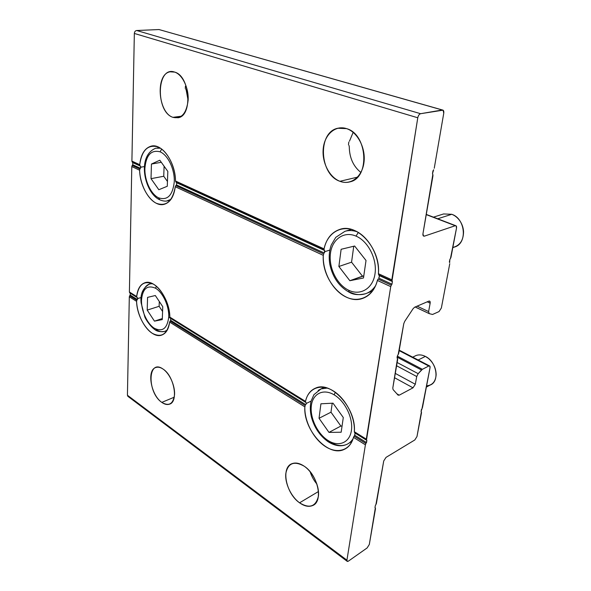 <?xml version="1.0" encoding="UTF-8"?>
<svg xmlns="http://www.w3.org/2000/svg" width="591" height="591" viewBox="0 0 591 591"><rect width="100%" height="100%" fill="white"/><g stroke="black" fill="none" stroke-linecap="round" stroke-linejoin="round"><path stroke-width="0.89" d="M421.486 409.327L421.088 411.417L422.535 407.251L430.041 367.683C430.233 366.176 429.805 365.622 428.763 366.021L422.38 369.309L418.162 373.675L416.729 376.533L415.31 384.268L413.013 387.822L399.265 395.165L398.053 395.12L393.052 389.55L392.808 387.962L397.669 359.446L397.152 357.991L397.551 355.642L398.703 353.366L403.764 323.705L404.695 321.415L413.131 308.642L414.66 307.202L428.8 301.151C429.901 300.834 430.359 301.513 430.152 303.183L428.615 311.575L429.184 313.622L432.56 314.471L439.039 311.568L441.359 308.007L449.758 263.719L441.359 308.007L439.039 311.568L432.56 314.471L429.184 313.622L428.615 311.575L430.152 303.183L429.82 301.233L428.8 301.151L414.66 307.202L413.131 308.642L404.695 321.415L403.764 323.705L398.157 354.711M346.548 128.624L337.72 128.254C317.271 132.406 319.45 174.759 339.936 181.297L357.533 177.137L339.936 181.297C329.253 177.263 321.63 162.008 323.27 148.215C324.755 134.371 335.466 124.93 346.548 128.624C357.651 132.111 366.014 148.363 363.938 162.702C362.032 177.093 350.581 185.537 339.936 181.297C343.305 182.575 346.636 182.759 349.938 181.858C370.084 177.95 367.683 134.15 346.548 128.624M360.865 172.461C353.285 166.33 349.421 157.731 349.274 146.664L348.956 145.371L349.274 146.664C349.421 157.731 353.285 166.33 360.865 172.461M348.483 144.677L348.823 142.003L348.483 144.677M349.495 141.138L353.152 132.354L349.495 141.138M185.84 89.182L186.246 90.32L185.84 89.182M174.677 72.102L170.112 71.806C155.189 74.023 157.871 112.741 172.912 117.336L181.415 116.213L172.912 117.336C155.248 111.795 156.541 65.446 174.677 72.102C182.346 74.488 188.788 87.8 188.145 100.086C186.527 113.487 181.444 119.234 172.912 117.336L178.113 117.757C192.858 115.858 190.139 75.98 174.677 72.102M188.123 100.448L186.246 90.32L188.123 100.448M185.308 88.554L185.411 86.242L185.308 88.554M391.988 280.998L378.691 274.911L378.425 273.699C380.826 248.863 357.341 222.792 339.751 229.419C331.595 232.248 326.365 238.727 324.06 248.877L324.215 249.971L175.911 182.08L175.512 181.023L324.06 248.877L175.512 181.023L175.911 182.08L324.215 249.971L324.06 248.877C327.207 233.297 340.741 224.602 354.674 230.556C368.621 236.311 379.673 256.176 378.425 273.699L391.826 279.824L378.425 273.699L378.691 274.911L391.988 280.998L417.778 117.772C418.273 115.511 419.218 114.159 420.607 113.701L443.102 110.17L443.76 113.191L434.252 168.243L443.76 113.191C444.004 111.056 443.509 109.992 442.275 109.992L420.607 113.701C419.218 114.159 418.273 115.511 417.778 117.772L391.826 279.824L392.394 281.567L379.134 275.495L379.333 276.669L378.735 278.102L391.973 284.197L378.735 278.102L379.333 276.669L379.134 275.495L392.394 281.567L391.973 284.197L392.394 281.567M449.67 262.618L449.825 259.612L450.963 257.358L456.511 228.111C456.747 226.331 456.326 225.533 455.24 225.725L424.434 236.127C423.245 236.348 422.757 235.528 422.964 233.667L432.981 175.601L432.501 173.569L433.646 169.757M131.793 166.581L139.609 170.208L139.964 169.048L132.192 165.458L131.793 166.581L129.399 292.006L129.739 292.826L136.972 297.325L136.691 296.534L136.972 297.325L129.739 292.826L129.399 292.006L136.691 296.534L129.399 292.006L131.793 166.581L132.192 165.458L139.964 169.048L139.609 170.208L131.793 166.581M132.258 162.104L140.037 165.665L139.735 164.682L131.904 161.107L132.258 162.104L131.904 161.107L134.342 33.451C134.512 31.722 135.295 30.747 136.684 30.51L159.023 29.55L136.684 30.51C135.295 30.747 134.512 31.722 134.342 33.451L131.904 161.107L139.735 164.682L140.037 165.665L132.258 162.104L132.783 162.628L132.739 164.749L140.488 168.317L132.739 164.749L132.783 162.628L140.54 166.189L132.783 162.628M129.68 295.759L129.311 296.785L129.68 295.759L136.905 300.28L129.68 295.759L130.19 295.064L137.4 299.571L137.769 298.521L141.146 297.495L137.769 298.521L137.444 297.709L137.4 299.571L130.19 295.064L130.227 293.217L129.739 292.826M170.651 320.322L305.813 404.702L170.651 320.322L170.725 318.409L306.072 402.589L306.278 403.461L311.095 401.119L306.278 403.461L306.072 402.589L170.725 318.409M169.853 317.131L170.193 317.98L305.665 402.227L305.51 401.385L169.853 317.131C169.816 298.98 154.931 278.819 144.958 282.734C140.266 284.411 137.511 289.006 136.691 296.534C138.634 284.175 144.293 280.097 153.66 284.286C162.097 289.184 169.565 304.239 169.853 317.131L305.51 401.385C308.236 388.42 320.329 383.19 332.814 390.629C345.321 397.898 355.309 416.803 354.334 431.711L354.607 432.664L366.486 440.051L366.309 439.15L354.334 431.711L366.309 439.15L390.732 286.628L377.39 280.444C373.438 296.579 358.855 303.508 345.624 296.815C332.356 290.277 322.568 271.934 323.277 255.356L175.276 186.741C172.579 201.376 166.241 206.88 156.26 203.245C147.462 198.923 140.119 184.244 139.609 170.208C139.964 188.972 153.32 207.759 164.342 204.272C170.289 202.373 173.931 196.53 175.276 186.741L323.277 255.356L323.728 253.945L175.763 185.589L323.728 253.945L323.277 255.356C321.548 279.646 344.265 305.392 362.601 298.425C369.929 295.766 374.864 289.775 377.39 280.444L390.732 286.628L366.486 440.051L354.607 432.664M366.531 442.607L354.703 435.227L355.036 433.04L366.885 440.413L355.036 433.04L354.703 435.227L366.531 442.607L366.885 440.413L365.925 443.538L354.075 436.121L353.477 437.362L365.401 444.838L365.925 443.538L365.401 444.838L353.477 437.362C350.079 450.637 337.114 454.316 325.205 446.397C313.252 438.611 304.313 421.102 304.845 406.859L305.259 405.581L170.097 321.039L169.647 322.08L304.845 406.859L169.647 322.08C167.201 334.403 161.343 338.111 152.086 333.198C143.916 327.887 137.068 313.725 136.58 301.344L136.905 300.28L136.58 301.344L129.311 296.785L136.58 301.344C136.898 319.17 151.355 339.064 161.639 335.112C166.005 333.531 168.679 329.187 169.647 322.08L170.097 321.039L305.259 405.581L304.845 406.859C303.198 429.435 327.599 457.072 343.792 449.596C348.564 447.579 351.793 443.501 353.477 437.362L354.075 436.121L365.925 443.538M354.334 431.711C356.543 408.551 331.255 380.722 315.808 388.021C310.497 390.163 307.061 394.618 305.51 401.385L305.665 402.227L170.23 318.002M378.055 279.041L391.323 285.172L390.732 286.628L391.323 285.172L378.055 279.041L377.39 280.444L378.055 279.041M324.326 253.029L176.347 184.843L324.326 253.029L324.629 250.525L176.443 182.634L324.629 250.525L324.843 251.648L329.815 250.074L324.843 251.648L324.326 253.029M175.763 185.589L175.276 186.741L175.763 185.589M140.488 168.317L140.54 166.189L140.88 167.179L144.448 166.551L140.88 167.179L140.488 168.317M361.027 436.372L361.965 436.453M367.114 547.953L348.483 561.073L347.087 561.251L346.924 560.179L365.401 444.838L346.924 560.179L127.427 395.246L346.924 560.179C346.828 561.457 347.345 561.76 348.483 561.073L367.114 547.953L369.316 544.474L367.114 547.953M129.311 296.785L127.427 395.246L128.018 396.435L127.427 395.246L129.311 296.785M163.101 369.102C169.573 373.46 175.039 385.517 174.567 394.485C173.274 403.978 169.026 406.608 161.801 402.375C146.797 392.335 147.757 357.983 163.101 369.102C160.464 367.329 158.063 366.789 155.891 367.491C146.531 369.885 150.904 395.135 161.801 402.375C164.564 404.355 167.113 404.961 169.432 404.192C178.778 401.91 174.182 375.935 163.101 369.102M304.158 466.173C313.008 472.15 319.812 486.548 318.372 496.418C315.727 506.694 309.455 508.829 299.563 502.808C290.986 496.603 284.677 483.002 285.837 473.354C288.046 463.034 294.155 460.64 304.158 466.173C299.63 463.159 295.574 462.332 291.998 463.676C280.74 467.407 285.881 493.529 299.563 502.808C304.291 506.162 308.576 507.1 312.417 505.623C323.654 501.936 318.091 474.935 304.158 466.173M132.192 165.458L132.739 164.749M375.344 507.861L369.316 544.474L375.499 508.629L374.99 507.595L375.322 505.63L376.378 503.554L383.729 460.958L386.026 457.382L414.801 439.97L416.98 436.55L421.516 412.644L421.088 411.417M391.973 284.197L391.323 285.172M366.486 440.051L366.885 440.413M130.227 293.217L137.444 297.709L130.227 293.217L130.19 295.064M305.813 404.702L306.278 403.461L305.813 404.702M449.825 259.612L449.359 262.072M432.871 174.271L422.964 233.667L423.415 235.986L424.434 236.127L423.119 235.595L424.434 236.127L455.24 225.725L426.251 214.614L456.119 225.843L456.511 228.111L450.416 258.718M375.322 505.63L374.99 507.595M196.707 195.266L197.394 194.535L196.707 195.266M174.256 397.204L161.801 402.375L174.256 397.204M178.585 183.313L178.12 183.402L178.585 183.313M176.347 184.843L176.79 183.668L176.443 182.634M175.512 181.023C175.475 161.934 161.749 142.808 151.001 146.191C144.618 148.23 140.857 154.399 139.735 164.682C141.847 150.121 147.957 144.204 158.07 146.93C167.179 150.675 175.239 166.307 175.512 181.023M421.405 411.779L416.98 436.55L414.801 439.97L386.026 457.382L383.729 460.958L375.883 504.751M432.989 170.725L432.501 173.569M318.483 491.513L299.563 502.808L318.483 491.513M310.127 471.729C311.59 476.324 313.865 480.468 316.961 484.162C313.865 480.468 311.59 476.324 310.127 471.729M397.521 358.442L392.808 387.962L393.052 389.55L398.083 395.15L399.265 395.165L396.916 393.85L399.265 395.165L413.013 387.822L394.552 377.723L413.013 387.822L415.31 384.268L395.29 373.401L415.31 384.268L416.729 376.533L396.591 365.763L416.729 376.533L418.162 373.675L397.145 362.505L418.162 373.675L421.523 370.003L396.989 357.082L421.523 370.003L422.38 369.309L397.285 356.114L422.38 369.309L428.763 366.021L399.169 350.64L428.763 366.021L429.79 366.036L430.041 367.683L422.033 408.47M397.551 355.642L397.152 357.991M427.219 301.824L430.152 303.183L427.219 301.824M417.098 306.16L428.615 311.575L417.098 306.16M415.141 306.995L429.059 313.555M417.778 117.772L134.342 33.451L417.778 117.772M420.607 113.701L136.684 30.51L420.607 113.701M442.275 109.992L159.023 29.55L442.275 109.992M442.4 109.97L159.023 29.55M381.099 276.019L380.641 276.189L381.099 276.019M366.021 260.483L354.63 246.026L341.125 249.291L354.63 246.026L366.021 260.483L363.487 277.984L366.021 260.483M348.557 290.188C360.2 296.025 372.825 288.763 374.99 273.973C377.339 259.264 368.186 241.165 355.996 236.105C343.836 230.815 332.083 239.311 330.428 253.539C328.589 267.693 336.87 284.559 348.557 290.188L349.517 292.39L348.557 290.188C336.87 284.559 328.589 267.693 330.428 253.539C332.083 239.311 343.836 230.815 355.996 236.105C368.186 241.165 377.339 259.264 374.99 273.973C372.825 288.763 360.2 296.025 348.557 290.188M363.487 277.984L349.857 280.718L338.879 266.482L341.125 249.291L338.879 266.482L349.857 280.718L363.487 277.984M379.363 276.278L379.075 277.511L379.363 276.278M372.515 291.053L365.607 293.712C369.707 292.309 373.069 289.575 375.699 285.512C373.069 289.575 369.707 292.309 365.607 293.712C360.65 295.293 355.538 294.828 350.271 292.309M358.345 232.44L355.996 236.105L358.345 232.44M363.79 275.894L349.857 280.718L362.468 276.16L351.564 262.182L338.879 266.482L351.564 262.182L353.75 246.24L351.564 262.182L362.468 276.16L363.79 275.894M452.809 247.659L454.545 247.016C467.599 243.618 465.605 218.64 451.768 214.289L437.702 218.788L451.768 214.289C455.107 215.582 457.899 217.894 460.138 221.233C462.162 224.366 463.3 227.794 463.543 231.502C463.499 240.301 459.931 245.62 452.846 247.452M351.364 229.397L344.945 231.317C348.867 230.15 352.99 230.32 357.304 231.842C352.99 230.32 348.867 230.15 344.945 231.317L335.769 237.36L331.27 244.984C329.157 250.946 328.677 257.403 329.822 264.354C332.578 277.164 338.975 286.436 349.022 292.146C353.27 294.776 358.796 295.293 365.607 293.712M451.768 214.289L443.582 213.957L433.447 217.156M343.29 417.519L333.006 403.18L320.928 403.793L333.006 403.18L343.29 417.519L341.162 432.228L343.29 417.519M327.879 440.384C338.37 447.306 349.584 443.028 351.394 430.61C353.374 418.295 345.085 401.215 334.151 394.84C323.24 388.28 312.75 393.665 311.354 405.714C309.795 417.667 317.36 433.639 327.879 440.384L328.456 441.935L327.879 440.384C317.36 433.639 309.795 417.667 311.354 405.714C312.75 393.665 323.24 388.28 334.151 394.84C345.085 401.215 353.374 418.295 351.394 430.61C349.584 443.028 338.37 447.306 327.879 440.384M341.162 432.228L328.98 432.398L319.037 418.295L320.928 403.793L319.037 418.295L328.98 432.398L341.162 432.228M355.228 433.388L354.282 436.254L355.228 433.388M324.267 387.349L321.024 388.9L327.244 388.08L321.024 388.9L318.157 390.4L321.024 388.9L313.932 394.677L311.102 401.097C309.957 406.01 310.061 411.343 311.413 417.083C314.338 427.67 319.923 435.892 328.16 441.743C334.698 445.88 340.771 446.826 346.37 444.58C349.163 443.435 351.416 441.433 353.13 438.581C351.416 441.433 349.163 443.435 346.37 444.58C341.184 446.508 335.577 445.562 329.542 441.758M335.326 392.276L334.151 394.84L335.326 392.276M342.056 426.022L340.874 426.052L328.98 432.398L340.874 426.052L330.982 412.193L319.037 418.295L330.982 412.193L332.216 403.225L330.982 412.193L340.874 426.052L342.056 426.022M426.362 387.098L430.004 385.118C440.007 381.756 436.808 361.618 425.365 356.403L418.162 360L425.365 356.403L428.342 358.353C433.439 362.808 436.04 368.282 436.143 374.783C435.589 381.616 432.405 385.295 426.599 385.827M425.365 356.403C422.018 354.748 418.908 354.46 416.02 355.538L412.71 357.171M162.761 306.699L155.315 295.522L147.573 297.376L155.315 295.522L162.761 306.699L162.281 319.598L162.761 306.699M154.229 328.182C162.451 332.275 167.283 328.559 168.731 317.035C169.248 306.227 162.946 292.523 155.559 288.231C147.277 284.67 142.586 288.622 141.493 300.095C141.183 310.6 147.041 323.587 154.229 328.182L155.027 329.667L154.229 328.182C147.041 323.587 141.183 310.6 141.493 300.095C142.586 288.622 147.277 284.67 155.559 288.231C162.946 292.523 169.248 306.227 168.731 317.035C167.283 328.559 162.451 332.275 154.229 328.182M162.281 319.598L154.465 321.149L147.203 310.105L147.573 297.376L147.203 310.105L154.465 321.149L162.281 319.598M166.958 330.635L164.815 331.374L167.312 330.022L164.815 331.374C162.111 332.194 159.223 331.632 156.15 329.675M156.379 286.236L155.559 288.231L156.379 286.236M162.318 318.542L154.465 321.149L162.318 318.542M162.584 311.509L159.127 306.308L147.203 310.105L159.127 306.308L159.297 301.499L159.127 306.308L162.584 311.509M151.798 283.333L149.715 283.946L152.441 283.628L149.715 283.946C146.265 285.098 143.938 288.142 142.719 293.07M167.829 171.405L159.806 160.227L151.444 164.039L161.299 162.303L151.444 164.039L159.806 160.227L167.829 171.405L167.275 186.268L167.829 171.405M158.558 197.808C167.423 200.733 172.661 195.444 174.264 181.939C174.855 169.454 168.066 155.115 160.087 151.821C151.148 149.567 146.08 155.115 144.884 168.465C144.529 180.543 150.816 194.092 158.558 197.808L159.821 199.839L158.558 197.808C150.816 194.092 144.529 180.543 144.884 168.465C146.08 155.115 151.148 149.567 160.087 151.821C168.066 155.115 174.855 169.454 174.264 181.939C172.661 195.444 167.423 200.733 158.558 197.808M167.275 186.268L158.824 189.726L151.023 178.667L151.444 164.039L151.023 178.667L158.824 189.726L167.275 186.268M171.013 199.293L166.765 200.984L171.013 199.293M161.705 149.072L160.087 151.821L161.705 149.072M167.452 181.459L163.744 176.258L151.023 178.667L163.744 176.258L164.099 166.197L163.744 176.258L167.452 181.459M155.876 148.178L160.501 148.23L155.876 148.178C136.344 155.773 144.529 192.489 159.274 199.573C162.636 201.11 165.517 201.501 167.918 200.755L170.282 200.246M337.72 128.254L340.061 127.855M354.918 432.981L366.908 440.435M136.949 297.303L129.71 292.804M354.578 432.634L366.464 440.029M305.643 402.205L170.193 317.98M127.782 396.251L347.087 561.251M137.474 297.738L130.256 293.247M306.094 402.611L169.358 317.566M312.417 505.623L314.456 504.382M399.25 350.182L429.472 365.873M429.413 301.048L429.82 301.233M415.178 306.98L428.94 313.474M426.281 214.415L455.654 225.666M185.463 326.823L184.688 327.096M182.641 327.806L181.533 328.19M346.954 447.815L343.792 449.596M364.211 297.798L362.601 298.425M352.029 441.418L349.207 442.991M149.715 283.946C142.941 287.743 140.082 294.045 141.123 302.865L144.825 316.975C145.733 319.413 150.269 326.409 154.687 329.453C156.844 331.425 160.22 332.061 164.815 331.374M159.459 147.602L157.295 147.957"/></g></svg>
